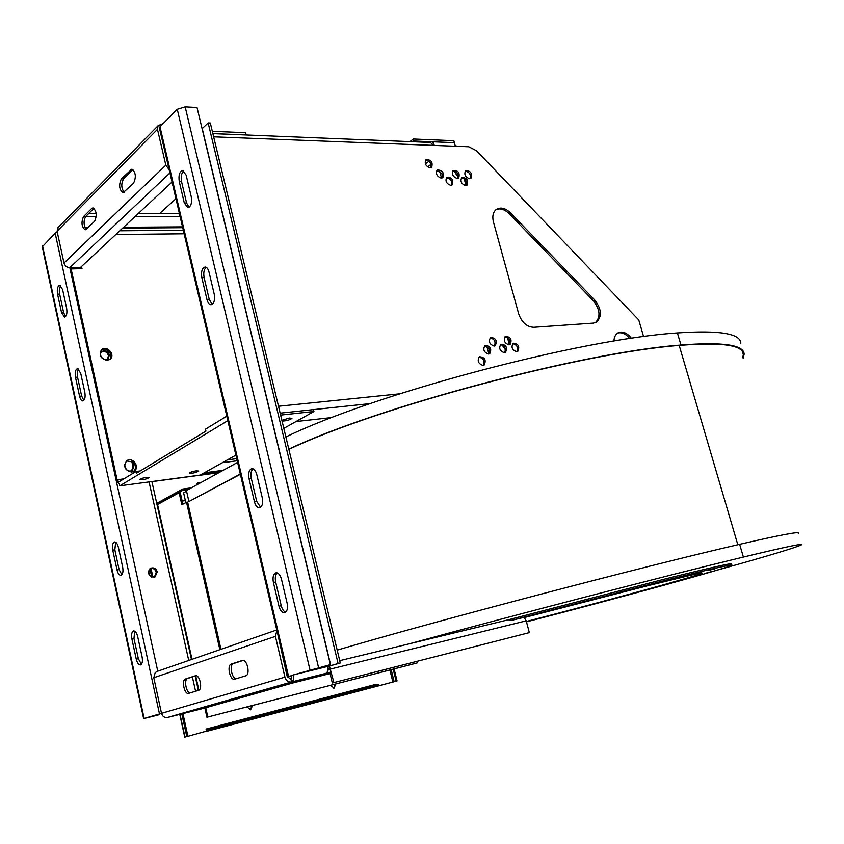 <?xml version="1.0" encoding="UTF-8"?>
<svg xmlns="http://www.w3.org/2000/svg" width="844" height="844" viewBox="0 0 844 844"><rect width="100%" height="100%" fill="white"/><g stroke="black" fill="none" stroke-linecap="round" stroke-linejoin="round"><path stroke-width="1.27" d="M529.336 632.62L332.314 682.975L529.336 632.62L526.213 620.846L524.008 617.344L511.981 620.266L668.3 579.596C711.83 568.782 733.046 563.971 731.959 565.163C728.119 568.054 618.378 598.101 526.487 621.849M628.527 589.893L618.494 592.499L628.527 589.893M714.509 568.898L707.947 570.555L714.509 568.898M704.329 573.593L710.817 571.81L704.329 573.593M621.458 596.645L629.592 594.471L621.458 596.645M511.981 620.266L508.193 619.823L339.731 660.662L508.193 619.823M333.897 682.543L329.413 666.095M409.952 643.634C516.138 614.601 667.593 575.323 743.385 557.072C784.371 547.207 803.815 543.082 801.726 544.707C796.451 547.429 769.116 555.668 719.721 569.436L716.176 570.417M508.035 619.865L666.433 578.625C710.933 567.59 732.655 562.695 731.6 563.94M204.86 708L206.917 717.242L416.408 663.141L417.453 662.856L417.063 661.316M329.171 669.798L327.683 667.034M287.308 676.899L292.013 675.759M291.982 675.559L287.298 676.867M185.807 502.634L183.602 492.833L186.566 491.208M337.199 650.112C431.875 622.049 644.204 566.219 739.629 544.327C780.668 534.864 800.217 531.192 798.276 533.281M205.746 707.747L207.803 716.999L417.453 662.856M206.917 717.242L207.803 716.999M332.314 682.975L329.793 672.436M237.597 462.396L186.418 490.533L188.908 501.536L240.308 474.033M240.371 474.307L188.908 501.536M285.884 436.949C374.303 393.863 580.028 339.119 677.405 332.947C719.246 330.067 740.388 333.496 740.853 343.244M742.847 357.339L743.321 354.396C742.994 345.101 721.979 342.084 680.296 345.333C583.056 352.391 377.078 407.241 288.87 449.367M288.817 449.135C377.584 406.882 583.689 352.075 680.96 345.027C722.759 341.778 743.817 344.806 744.144 354.132L743.142 358.32M295.991 421.546L332.008 417.516M222.373 462.691L237.217 460.782M280.619 415.09L313.936 411.513L313.472 409.614L280.155 413.159M313.936 411.513L283.816 428.351M235.898 455.138L200.186 475.098L119.795 485.827L119.415 484.066L116.155 480.341L157.754 671.202M226.783 416.166L205.482 429.163L205.936 431.094L136.359 473.294L135.958 471.501L140.199 470.963M227.49 459.832L236.721 458.661M643.592 336.64L638.75 319.929L476.48 150.728L468.789 146.761L433.225 145.379L430.472 142.446M594.714 300L510.493 212.846C505.324 207.951 500.555 206.843 496.188 209.523C493.012 212.224 492.094 216.37 493.445 221.983L518.638 313.725C521.719 322.376 526.751 326.902 533.724 327.293L593.416 323.104L596.381 322.218C602.194 316.563 601.635 309.168 594.714 300L593.343 300.728L509.185 213.68C504.617 209.28 500.218 207.951 495.987 209.681M631.428 338.349C627.039 332.768 622.577 330.932 618.051 332.852C615.476 334.382 614.105 337.136 613.926 341.103M488.592 354.069L489.72 353.71C491.957 348.635 490.385 345.882 485.015 345.449C482.673 349.479 483.865 352.349 488.592 354.069M429.997 167.808L431.706 167.228C433.004 161.974 431.084 159.484 425.956 159.78C424.3 163.472 425.65 166.152 429.997 167.808M504.417 352.739L505.493 352.391C507.698 347.401 506.157 344.668 500.882 344.194C498.572 348.161 499.743 351.009 504.417 352.739M469.454 178.696L471.005 178.19C472.366 173.136 470.551 170.657 465.582 170.762C463.905 174.381 465.202 177.029 469.454 178.696M508.995 344.879L510.082 344.531C512.245 339.573 510.704 336.851 505.472 336.387C503.193 340.322 504.374 343.149 508.995 344.879M441.212 178.126L442.857 177.578C444.208 172.366 442.33 169.876 437.224 170.098C435.536 173.79 436.865 176.47 441.212 178.126M483.011 365.441L484.118 365.083C486.418 359.977 484.857 357.202 479.424 356.748C477.029 360.821 478.221 363.711 483.011 365.441M465.624 185.575L467.175 185.068C468.557 179.983 466.753 177.493 461.731 177.599C460.043 181.249 461.33 183.908 465.624 185.575M516.697 351.705L517.741 351.378C519.925 346.451 518.406 343.73 513.205 343.213C510.915 347.137 512.076 349.975 516.697 351.705M457.11 178.443L458.703 177.926C460.054 172.798 458.218 170.309 453.186 170.467C451.508 174.117 452.817 176.776 457.11 178.443M494.13 346.061L495.259 345.702C497.443 340.659 495.871 337.927 490.554 337.505C488.254 341.493 489.446 344.341 494.13 346.061M450.685 185.332L452.289 184.804C453.671 179.635 451.825 177.135 446.74 177.314C445.031 180.996 446.349 183.675 450.685 185.332M159.484 128.309L159.98 126.8L177.251 109.287L185.174 106.882L197.021 107.515L330.405 664.618L291.94 675.39M119.795 485.827L227.637 420.776L227.173 418.782M169.918 172.936L69.809 267.675L70.263 269.742L71.118 268.941L117.094 479.761L118.93 481.871L135.958 471.501M196.209 470.857L198.762 471.047C195.513 472.83 192.369 473.516 189.351 473.104C190.143 472.25 192.432 471.501 196.209 470.857M281.885 420.333L289.439 418.033L291.94 418.371C289.682 420.059 286.39 420.945 282.054 421.04M229.294 426.885L229.093 426.041M146.402 477.387L149.188 477.588C145.801 479.424 142.552 480.099 139.45 479.645C140.231 478.78 142.552 478.031 146.402 477.387M157.227 571.789L155.117 576.863C148.649 576.769 147.12 573.92 150.527 568.318C153.703 567.179 155.929 568.339 157.227 571.789M327.588 666.581L340.29 662.994L210.314 123.013L208.141 122.918L202.096 128.721M595.347 322.703C600.78 316.901 600.116 309.569 593.343 300.728M629.729 338.602C625.858 333.823 621.838 331.987 617.671 333.085M488.845 354.037L489.784 351.537L488.971 348.498L484.53 345.84M430.841 167.703C431.717 163.293 429.955 160.803 425.555 160.233M504.628 352.708C506.231 348.424 504.817 345.713 500.386 344.584M470.14 178.622C471.026 174.392 469.369 171.923 465.16 171.227M509.217 344.858L509.375 344.668C510.694 342.084 510.04 339.647 507.392 337.378L504.976 336.788M441.992 178.031L442.541 176.259L441.76 173.368L436.812 170.551M483.253 365.41C484.962 361.01 483.528 358.246 478.938 357.128M466.31 185.501C467.386 183.169 466.679 180.922 464.2 178.759L461.309 178.052M516.876 351.684C518.448 347.454 517.055 344.763 512.698 343.603M457.838 178.358C458.735 174.075 457.047 171.596 452.764 170.931M494.394 346.029C495.987 341.704 494.552 338.993 490.069 337.895M451.424 185.247C452.352 180.911 450.654 178.422 446.328 177.757M70.263 269.742L116.155 480.341M167.418 717.484L167.502 717.463C164.506 717.885 162.512 716.503 161.51 713.338L153.777 677.721L155.222 672.562L157.469 671.296M42.242 246.849L55.155 233.176L57.244 232.005M161.52 713.37L143.628 718.603L158.313 714.942L158.197 714.404M150.306 568.455C153.228 567.928 155.201 569.194 156.235 572.253L154.368 577.18M327.577 666.528L338.106 663.532L208.141 122.918M455.349 146.234L454.378 142.678L433.257 141.813L432.139 143.269M434.227 145.411L433.257 141.813M454.378 142.678L413.919 141.022L413.381 139.007L453.84 140.705L454.378 142.678M412.98 141.739L413.919 141.022M489.784 351.537L488.971 348.498M442.541 176.259L441.76 173.368M276.885 630.436L275.418 636.344L284.945 677.141C286.127 680.781 288.342 682.385 291.591 681.963C293.406 681.055 293.976 678.703 293.29 674.936L327.567 666.475C328.242 670.178 327.651 672.489 325.805 673.396L291.591 681.963L290.969 679.304L291.897 675.211M330.405 664.618L291.929 675.337M159.674 129.121L168.188 165.582M161.626 125.134L161.426 124.268L158.081 125.693L157.469 129.354L165.835 165.192L169.159 169.697M254.445 501.769L249.012 478.643C248.115 473.051 249.075 469.718 251.902 468.642C254.086 468.705 255.711 470.678 256.787 474.571L262.284 497.876C263.191 503.425 262.252 506.738 259.467 507.814C257.22 507.782 255.553 505.767 254.445 501.769L256.734 501.42L251.301 478.326C250.468 473.885 251.048 470.709 253.031 468.81M281.474 579.237L287.118 603.165C288.036 608.461 287.171 611.657 284.544 612.765C282.075 612.807 280.208 610.623 278.963 606.192L273.393 582.455C272.475 577.117 273.361 573.899 276.041 572.802C278.446 572.781 280.25 574.922 281.474 579.237M206.991 299.631L201.832 277.676C200.956 271.589 202.043 268.033 205.113 266.999C206.864 267.168 208.162 268.846 209.006 272.011L214.228 294.145C215.104 300.179 214.038 303.724 211.011 304.758C209.196 304.6 207.856 302.891 206.991 299.631L209.27 299.536L204.111 277.602C203.267 272.76 203.974 269.331 206.21 267.295M186.165 175.183L191.25 196.757C192.115 203.024 190.997 206.674 187.885 207.698L184.298 202.982L179.266 181.565C178.411 175.257 179.55 171.585 182.684 170.551L186.165 175.183M327.567 666.475L327.314 665.441M81.509 266.504L81.984 268.645L71.118 268.941M131.822 472.091L134.27 471.121C140.389 466.985 132.276 456.161 126.589 460.887C123.066 466.764 124.806 470.498 131.822 472.091M107.23 360.346L110.342 359.006C115.66 354.332 106.249 344.658 101.407 349.849C98.78 355.356 100.721 358.858 107.23 360.346M277.708 633.96L287.213 676.582L290.969 679.304M58.299 227.31L57.075 231.224L63.986 263.022C64.904 265.913 66.845 267.464 69.809 267.675L80.56 267.39L172.039 182.04M80.644 267.316L80.95 268.677M80.697 373.206L84.833 392.281C85.55 397.186 84.875 400.077 82.817 400.932C81.393 400.826 80.317 399.265 79.579 396.269L75.496 377.31C74.778 372.383 75.454 369.482 77.542 368.617L80.697 373.206M61.57 312.734L57.571 294.187C56.864 289.102 57.571 286.127 59.713 285.251L62.593 289.534L66.634 308.208C67.351 313.261 66.655 316.226 64.534 317.091L61.57 312.734L63.638 312.639L59.639 294.102C58.985 290.325 59.354 287.519 60.736 285.683M118.35 547.218L122.665 567.157C123.393 571.747 122.802 574.469 120.871 575.334C119.204 575.291 117.917 573.498 117.031 569.964L112.758 550.161C112.03 545.54 112.642 542.798 114.594 541.943C116.219 541.996 117.474 543.758 118.35 547.218M136.264 659.164L131.896 638.919C131.168 634.466 131.738 631.808 133.605 630.943C135.357 630.953 136.728 632.852 137.688 636.608L142.108 657.001C142.836 661.422 142.277 664.07 140.442 664.935C138.638 664.924 137.245 663.004 136.264 659.164L138.342 658.71L133.974 638.486L134.692 631.154M131.748 461.14L132.951 466.595L131.622 470.868M101.502 351.832C104.751 350.766 107.072 351.99 108.465 355.514L107.589 359.111M488.898 353.984L486.83 346.293M441.528 178.116L439.64 171.11M455.074 145.242L456.973 146.297M340.29 662.994L338.106 663.532M409.952 141.613L413.381 139.007M501.948 344.742L505.123 349.332L505.387 351.347M453.882 170.868L458.292 177.324M327.799 670.136L330.183 669.545L330.806 672.151L325.805 673.396M260.627 507.328L256.734 501.42M285.683 612.206C283.658 611.415 282.181 609.252 281.242 605.718L275.671 582.012C274.849 577.792 275.355 574.753 277.191 572.897M212.192 304.378L209.27 299.536M189.077 207.36L186.577 202.993L181.544 181.597C180.711 176.596 181.449 173.041 183.781 170.931M133.415 471.638C136.253 468.62 136.116 465.413 133.004 461.995L126.516 460.94M109.498 359.649C114.235 355.398 106.629 346.272 101.354 349.901M198.583 690.308C202.876 689.379 199.733 674.451 195.523 675.738L185.469 679.009C181.291 679.99 184.393 694.654 188.507 693.399L198.583 690.308M245.762 675.801C250.541 674.746 247.165 659.048 242.471 660.441L231.267 664.08C226.635 665.188 229.969 680.612 234.548 679.241L245.762 675.801M190.143 692.903C186.091 692.84 183.728 679.367 187.611 678.502L196.135 675.727M236.193 678.745C231.699 678.745 229.167 664.555 233.471 663.563L243.135 660.419M161.531 713.423L145.917 718.012L158.313 714.942M83.841 400.394L81.657 396.079L77.564 377.152C76.92 373.481 77.258 370.759 78.587 368.986M65.568 316.584L63.638 312.639M121.884 574.722L119.109 569.594L114.837 549.813L115.66 542.207M141.433 664.27L138.342 658.71M133.004 461.995L133.89 466.015L132.392 470.424C129.09 471.933 126.684 470.825 125.155 467.101L124.564 464.4M109.361 354.807L108.349 358.563C104.73 362.371 97.725 355.208 101.639 351.684C104.994 349.775 107.578 350.809 109.361 354.807M182.526 226.857L123.562 227.279M88.24 227.532L84.991 227.553M330.806 672.151L203.921 708.264L167.492 717.474L199.268 709.445M197.528 709.424L190.29 711.355L197.528 709.424M296.624 681.129L288.332 683.355L296.624 681.129M132.983 169.538L123.572 178.854C121.019 183.623 121.219 188.138 124.163 192.4M96.248 216.57L85.666 216.591C83.366 221.001 83.567 225.285 86.278 229.441M94.022 208.278L91.722 208.415L83.535 216.581C81.056 222.405 81.615 226.846 85.191 229.885L94.602 221.318C97.155 215.452 96.617 210.958 92.977 207.846L91.722 208.415M83.535 216.581L85.666 216.581L93.874 208.415M121.378 178.812C118.635 184.963 119.183 189.615 123.024 192.791L133.521 183.285C136.359 177.092 135.821 172.376 131.917 169.127L121.378 178.812L123.572 178.854M182.715 227.69L122.633 228.133M87.343 228.397L85.423 228.418M163.008 123.73L161.426 124.268M212.857 133.563L246.089 134.966M175.942 198.699L159.79 213.374M246.153 134.913L245.615 132.708L212.319 131.316M206.042 729.079L207.023 731.242L208.858 730.767L208.573 729.522L378.777 684.579L376.783 685.096L376.034 684.294L206.042 729.079L206.748 729.997L208.573 729.522M208.858 730.767L396.152 681.182L393.177 669.144M182.916 713.57L187.917 736.306L206.495 731.115M200.587 482.736L197.675 482.684L196.462 485.005M330.637 685.296L334.055 688.155L335.785 683.967M246.965 706.903L250.615 709.804L252.599 705.447M219.862 649.68L186.524 502.254L181.84 504.754L179.128 492.706L157.058 504.796M200.049 483.032L197.549 482.768M333.76 688.208L335.163 684.125M250.341 709.867L252.008 705.595M379.051 685.708L378.777 684.579M150.981 568.297L152.975 577.359M181.798 713.855L186.798 736.601L184.752 737.129L179.761 714.372M157.005 504.543L182.853 490.269L182.578 489.056L191.303 487.843M156.741 503.372L182.578 489.056M394.074 668.912L397.049 680.95L396.152 681.182M149.915 568.75L151.751 577.127M186.798 736.601L187.917 736.306M220.959 649.3L187.632 502.096L186.524 502.254M182.874 504.206L180.236 492.548L179.128 492.706M182.853 490.269L188.265 489.509M697.819 573.519L619.412 592.636L524.293 617.576L670.157 579.912L690.993 574.986L701.733 572.781L702.292 573.255C690.867 577.739 601.603 602.078 526.382 621.469M526.213 620.846L330.658 669.018M292.182 683.144L330.067 673.565M743.385 557.072L739.629 544.327M737.814 544.749L679.188 345.428M677.405 332.947L680.96 345.027M370.284 403.58L313.472 409.614M204.259 472.819L223.196 470.308M399.592 393.832L278.499 406.249M433.225 145.379L213.648 136.823M195.565 691.236L192.39 676.941M188.729 660.472L149.082 481.913M509.185 213.68L510.493 212.846M288.479 676.107L159.98 126.8M117.094 479.761L123.836 478.886M55.155 233.176L159.474 713.94M429.026 161.204L425.365 163.884M509.375 344.668L507.392 337.378M466.046 185.553L464.2 178.759M177.251 109.287L309.959 669.809M184.14 233.788L115.807 234.505M275.418 636.344L153.777 677.721M144.124 718.444L42.548 245.963M202.222 128.615L330.816 665.652M180.078 216.412L135.114 216.497M431.126 164.274L427.56 166.869M63.986 263.022L165.835 165.192M185.174 106.882L318.547 667.541M249.012 478.643L251.301 478.326M278.963 606.192L281.242 605.718M273.393 582.455L275.671 582.012M201.832 277.676L204.111 277.602M184.298 202.982L186.577 202.993M179.266 181.565L181.544 181.597M183.306 230.233L119.785 230.792M284.945 677.141L161.51 713.338M79.579 396.269L81.657 396.079M75.496 377.31L77.564 377.152M57.571 294.187L59.639 294.102M117.031 569.964L119.109 569.594M112.758 550.161L114.837 549.813M131.896 638.919L133.974 638.486M133.89 466.015L132.951 466.595M57.075 231.224L157.469 129.354M291.591 681.963L167.502 717.463M187.611 678.502L185.469 679.009M233.471 663.563L231.267 664.08M132.645 169.823L130.43 169.781M389.896 669.988L392.871 682.036M218.807 472.724L151.909 481.65M156.594 502.707L158.429 502.444M206.748 729.997L376.783 685.096L206.748 729.997M391.173 669.661L394.148 681.709M221.582 471.195L202.665 473.706M198.867 690.192L195.681 675.875M191.999 659.333L157.575 504.606L157.037 504.68M182.156 501.03L185.342 500.566M184.994 737.065L180.004 714.309M149.546 575.576L148.533 570.934M742.551 351.864L743.321 354.396M222.974 470.435L204.037 472.946M430.556 142.457L212.867 133.626M595.737 322.545L596.381 322.218M159.41 128.003L287.625 676.382M151.888 481.544L191.472 659.523M195.143 676.044L198.34 690.381M157.058 671.444L276.769 629.962M88.873 213.384L96.163 213.384M138.458 213.374L179.371 213.363M133.51 471.585L134.27 471.121M109.572 359.597L110.342 359.006M42.2 246.659L143.628 718.603M132.392 470.424L131.822 470.773M108.349 358.563L107.768 359.017M57.73 227.901L158.081 125.693M185.353 500.597L182.156 501.062M149.188 575.081L148.407 571.515"/></g></svg>
